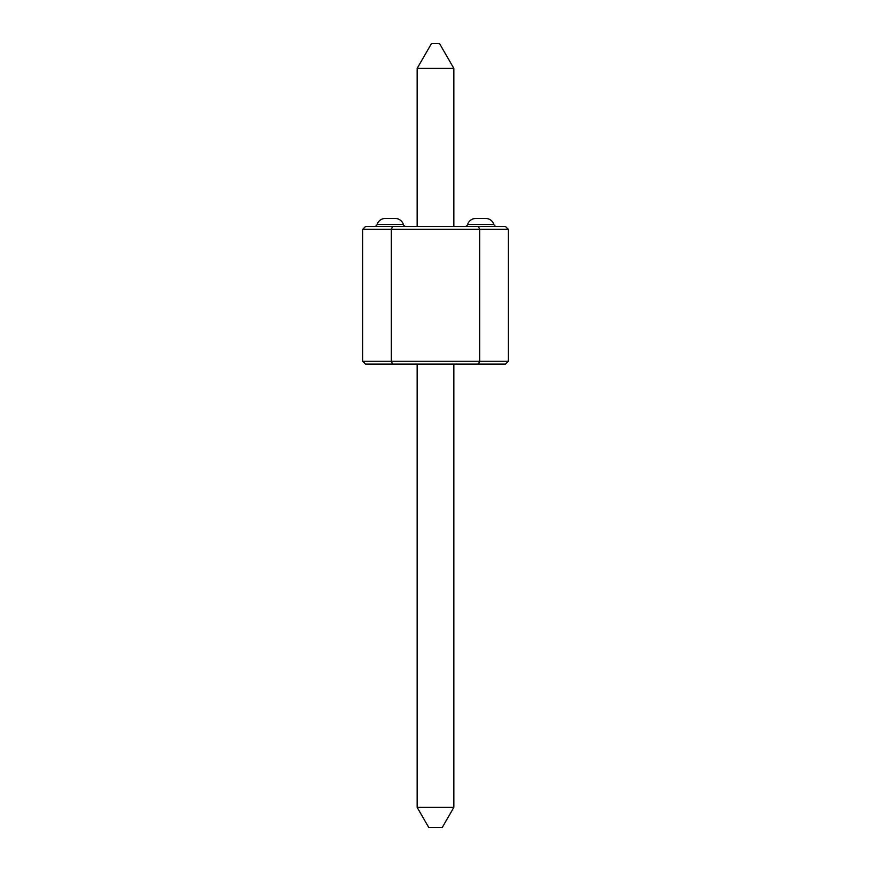 <?xml version="1.0" encoding="UTF-8"?>
<svg xmlns="http://www.w3.org/2000/svg" width="871" height="871" viewBox="0 0 871 871"><rect width="100%" height="100%" fill="white"/><g stroke="black" fill="none" stroke-linecap="round" stroke-linejoin="round"><path stroke-width="0.65" stroke-dasharray="4.36 3.27" d="M417.155 807.384L417.155 364.111L453.845 364.111L417.155 364.111L453.845 364.111L417.155 364.111L453.845 364.111L417.155 364.111L453.845 364.111L417.155 364.111L453.845 364.111L417.155 364.111L453.845 364.111L417.155 364.111L453.845 364.111L417.155 364.111L453.845 364.111L417.155 364.111L453.845 364.111L417.155 364.111L453.845 364.111L417.155 364.111L453.845 364.111L453.845 807.384L453.845 364.111L453.845 807.384L417.155 807.384L453.845 807.384L442.261 827.45L428.739 827.45L442.261 827.45L453.845 807.384L417.155 807.384L417.155 364.111L417.155 807.384L428.739 827.45L417.155 807.384L417.155 364.111L417.155 807.384L453.845 807.384L453.845 364.111L453.845 807.384L442.261 827.45L428.739 827.45L442.261 827.45L453.845 807.384L453.845 364.111L453.845 807.384L417.155 807.384L428.739 827.45L417.155 807.384L453.845 807.384L442.261 827.45L428.739 827.45L442.261 827.45L453.845 807.384L417.155 807.384L417.155 364.111L417.155 807.384L428.739 827.45L417.155 807.384L417.155 364.111L417.155 807.384L453.845 807.384L453.845 364.111L453.845 807.384L442.261 827.45L428.739 827.45L442.261 827.45L453.845 807.384L453.845 364.111L453.845 807.384L417.155 807.384L428.739 827.45L417.155 807.384L453.845 807.384L442.261 827.45L428.739 827.45L442.261 827.45L453.845 807.384L417.155 807.384L417.155 364.111L417.155 807.384L428.739 827.45L417.155 807.384L417.155 364.111L417.155 807.384L453.845 807.384L453.845 364.111L453.845 807.384L442.261 827.45L428.739 827.45L442.261 827.45L453.845 807.384L453.845 364.111L453.845 807.384L417.155 807.384L428.739 827.45L417.155 807.384L453.845 807.384L442.261 827.45L428.739 827.45L442.261 827.45L453.845 807.384L417.155 807.384L417.155 364.111L417.155 807.384L428.739 827.45L417.155 807.384L417.155 364.111L417.155 807.384L453.845 807.384L453.845 364.111L453.845 807.384L442.261 827.45L428.739 827.45L442.261 827.45L453.845 807.384L417.155 807.384L428.739 827.45L417.155 807.384L428.739 827.45L442.261 827.45L453.845 807.384M417.155 68.384L417.155 226.482L453.845 226.482L417.155 226.482L453.845 226.482L417.155 226.482L453.845 226.482L417.155 226.482L453.845 226.482L417.155 226.482L453.845 226.482L417.155 226.482L453.845 226.482L417.155 226.482L453.845 226.482L417.155 226.482L453.845 226.482L417.155 226.482L453.845 226.482L417.155 226.482L453.845 226.482L417.155 226.482L453.845 226.482L417.155 226.482L453.845 226.482L417.155 226.482L453.845 226.482L417.155 226.482L417.155 68.384L453.845 68.384L453.845 226.482L417.155 226.482L417.155 68.384L417.155 226.482L417.155 68.384L453.845 68.384L453.845 226.482L453.845 68.384L417.155 68.384L431.483 43.55L439.517 43.55L431.483 43.55L417.155 68.384L431.483 43.55L417.155 68.384L453.845 68.384L439.517 43.55L431.483 43.55L439.517 43.55L453.845 68.384L439.517 43.55L453.845 68.384L417.155 68.384L417.155 226.482L417.155 68.384L417.155 226.482L417.155 68.384L453.845 68.384L453.845 226.482L453.845 68.384L453.845 226.482L453.845 68.384L417.155 68.384L431.483 43.55L439.517 43.55L431.483 43.55L417.155 68.384L431.483 43.55L417.155 68.384L453.845 68.384L439.517 43.55L431.483 43.55L439.517 43.55L453.845 68.384L439.517 43.55L453.845 68.384L417.155 68.384L417.155 226.482L417.155 68.384L417.155 226.482L417.155 68.384L453.845 68.384L453.845 226.482L453.845 68.384L453.845 226.482L453.845 68.384L417.155 68.384L431.483 43.55L439.517 43.55L431.483 43.55L417.155 68.384L431.483 43.55L417.155 68.384L453.845 68.384L439.517 43.55L431.483 43.55L439.517 43.55L453.845 68.384L439.517 43.55L453.845 68.384L417.155 68.384L417.155 226.482L417.155 68.384L417.155 226.482L417.155 68.384L453.845 68.384L453.845 226.482L453.845 68.384L453.845 226.482L453.845 68.384L417.155 68.384L431.483 43.55L439.517 43.55L431.483 43.55L417.155 68.384L431.483 43.55L417.155 68.384L453.845 68.384L439.517 43.55L431.483 43.55L439.517 43.55L453.845 68.384L439.517 43.55L453.845 68.384L417.155 68.384L431.483 43.55L439.517 43.55L453.845 68.384L453.845 226.482L453.845 68.384M493.879 224.468A2.863 2.863 0 0 0 496.612 226.482L464.885 226.482L496.612 226.482A2.863 2.863 0 0 1 493.879 224.468L467.618 224.468A8.601 8.601 0 0 1 475.827 218.447A8.601 8.601 0 0 0 467.618 224.468A8.601 8.601 0 0 1 475.827 218.447A8.601 8.601 0 0 0 467.618 224.468L493.879 224.468L467.618 224.468A2.863 2.863 0 0 1 464.885 226.482L496.612 226.482L464.885 226.482A2.863 2.863 0 0 0 467.618 224.468A2.863 2.863 0 0 1 464.885 226.482L496.612 226.482A2.863 2.863 0 0 1 493.879 224.468A2.863 2.863 0 0 0 496.612 226.482L464.885 226.482A2.863 2.863 0 0 0 467.618 224.468M508.326 361.236L362.674 361.236L508.326 361.236L362.674 361.236L508.326 361.236L362.674 361.236L508.326 361.236L362.674 361.236L508.326 361.236L362.674 361.236L508.326 361.236L362.674 361.236L508.326 361.236L362.674 361.236L508.326 361.236L362.674 361.236L479.66 361.236L479.66 229.345L479.66 361.236L478.473 364.111L365.537 364.111L505.463 364.111L478.473 364.111L479.66 361.236L479.66 229.345L478.473 226.482L365.537 226.482L505.463 226.482L478.473 226.482L479.66 229.345L479.66 361.236L478.473 364.111L505.463 364.111L508.326 361.236L508.326 229.345L508.326 361.236L508.326 229.345L508.326 361.236L505.463 364.111L508.326 361.236L505.463 364.111L392.527 364.111L391.34 361.236L391.34 229.345L391.34 361.236L392.527 364.111L478.473 364.111L479.66 361.236L479.66 229.345L478.473 226.482L505.463 226.482L508.326 229.345L505.463 226.482L508.326 229.345L508.326 361.236L508.326 229.345L508.326 361.236L508.326 229.345L505.463 226.482L478.473 226.482L479.66 229.345L479.66 361.236L478.473 364.111L365.537 364.111L392.527 364.111L391.34 361.236L391.34 229.345L392.527 226.482L391.34 229.345L391.34 361.236L392.527 364.111L365.537 364.111L362.674 361.236L362.674 229.345L362.674 361.236L365.537 364.111L362.674 361.236L365.537 364.111L505.463 364.111L478.473 364.111L479.66 361.236L479.66 229.345L478.473 226.482L505.463 226.482L478.473 226.482L479.66 229.345L479.66 361.236L478.473 364.111L505.463 364.111L508.326 361.236L505.463 364.111L508.326 361.236L505.463 364.111L392.527 364.111L391.34 361.236L391.34 229.345L392.527 226.482L365.537 226.482L392.527 226.482L391.34 229.345L391.34 361.236L392.527 364.111L478.473 364.111L479.66 361.236L479.66 229.345L478.473 226.482L365.537 226.482L362.674 229.345L365.537 226.482L362.674 229.345L365.537 226.482L392.527 226.482L391.34 229.345L392.527 226.482L478.473 226.482L479.66 229.345L479.66 361.236L478.473 364.111L365.537 364.111L392.527 364.111L391.34 361.236L391.34 229.345L391.34 361.236L392.527 364.111L365.537 364.111L362.674 361.236L362.674 229.345L362.674 361.236L362.674 229.345L362.674 361.236L365.537 364.111L362.674 361.236L365.537 364.111L505.463 364.111L478.473 364.111L479.66 361.236L479.66 229.345L478.473 226.482L505.463 226.482L508.326 229.345L505.463 226.482L508.326 229.345L508.326 361.236L508.326 229.345L508.326 361.236L508.326 229.345L505.463 226.482L478.473 226.482L479.66 229.345L479.66 361.236L478.473 364.111L505.463 364.111L508.326 361.236L505.463 364.111L508.326 361.236L505.463 364.111L392.527 364.111L391.34 361.236L391.34 229.345L392.527 226.482L365.537 226.482L392.527 226.482L391.34 229.345L391.34 361.236L392.527 364.111L478.473 364.111L479.66 361.236L479.66 229.345L478.473 226.482L365.537 226.482L362.674 229.345L365.537 226.482L362.674 229.345L365.537 226.482L392.527 226.482L391.34 229.345L392.527 226.482L478.473 226.482L479.66 229.345L479.66 361.236L478.473 364.111L365.537 364.111L392.527 364.111L391.34 361.236L391.34 229.345L391.34 361.236L392.527 364.111L365.537 364.111L362.674 361.236L362.674 229.345L362.674 361.236L362.674 229.345L362.674 361.236L365.537 364.111L362.674 361.236L365.537 364.111L505.463 364.111L478.473 364.111L479.66 361.236L479.66 229.345L478.473 226.482L505.463 226.482L478.473 226.482L479.66 229.345L479.66 361.236L478.473 364.111L505.463 364.111L508.326 361.236L508.326 229.345L505.463 226.482L508.326 229.345L508.326 361.236L508.326 229.345L508.326 361.236L505.463 364.111L508.326 361.236L508.326 229.345L505.463 226.482L508.326 229.345L505.463 226.482L365.537 226.482L392.527 226.482L391.34 229.345L392.527 226.482L365.537 226.482L362.674 229.345L365.537 226.482L362.674 229.345L365.537 226.482L392.527 226.482L391.34 229.345L391.34 361.236L391.34 229.345L392.527 226.482L478.473 226.482L479.66 229.345L478.473 226.482L505.463 226.482L508.326 229.345L479.66 229.345L479.66 361.236L478.473 364.111L479.66 361.236L391.34 361.236L392.527 364.111L391.34 361.236L391.34 229.345L391.34 361.236L392.527 364.111L391.34 361.236L391.34 229.345L392.527 226.482L365.537 226.482L392.527 226.482L391.34 229.345L392.527 226.482L365.537 226.482L362.674 229.345L362.674 361.236L362.674 229.345L362.674 361.236L362.674 229.345L365.537 226.482L362.674 229.345L365.537 226.482L362.674 229.345L362.674 361.236L365.537 364.111L392.527 364.111L365.537 364.111L362.674 361.236L365.537 364.111L362.674 361.236L362.674 229.345L362.674 361.236L365.537 364.111M374.388 226.482A2.863 2.863 0 0 0 377.121 224.468A2.863 2.863 0 0 1 374.388 226.482L406.115 226.482L374.388 226.482A2.863 2.863 0 0 0 377.121 224.468A8.601 8.601 0 0 1 385.33 218.447A8.601 8.601 0 0 0 377.121 224.468A8.601 8.601 0 0 1 385.33 218.447L395.173 218.447L385.33 218.447M406.115 226.482A2.863 2.863 0 0 1 403.382 224.468A2.863 2.863 0 0 0 406.115 226.482A2.863 2.863 0 0 1 403.382 224.468L377.121 224.468M505.463 226.482L508.326 229.345L479.66 229.345L478.473 226.482L505.463 226.482M505.463 364.111L478.473 364.111L505.463 364.111M362.674 361.236L391.34 361.236L392.527 364.111M362.674 229.345L508.326 229.345"/><path stroke-width="1.31" d="M496.612 226.482A2.863 2.863 0 0 1 493.879 224.468A8.601 8.601 0 0 0 485.67 218.447L475.827 218.447L485.67 218.447A8.601 8.601 0 0 1 493.879 224.468A8.601 8.601 0 0 0 485.67 218.447A8.601 8.601 0 0 1 493.879 224.468A8.601 8.601 0 0 0 485.67 218.447M395.173 218.447L385.33 218.447L395.173 218.447A8.601 8.601 0 0 1 403.382 224.468A8.601 8.601 0 0 0 395.173 218.447A8.601 8.601 0 0 1 403.382 224.468A8.601 8.601 0 0 0 395.173 218.447L385.33 218.447L395.173 218.447M508.326 229.345L479.66 229.345L478.473 226.482L505.463 226.482L453.845 226.482L478.473 226.482L453.845 226.482L478.473 226.482L453.845 226.482L453.845 68.384L417.155 68.384L417.155 226.482L392.527 226.482L505.463 226.482L508.326 229.345L505.463 226.482L508.326 229.345L508.326 361.236L505.463 364.111L365.537 364.111L417.155 364.111L417.155 807.384L453.845 807.384L453.845 364.111L478.473 364.111L479.66 361.236L479.66 229.345L391.34 229.345L391.34 361.236L508.326 361.236L505.463 364.111L508.326 361.236M374.388 226.482A2.863 2.863 0 0 0 377.121 224.468A8.601 8.601 0 0 1 385.33 218.447M406.115 226.482A2.863 2.863 0 0 1 403.382 224.468L377.121 224.468M453.845 807.384L442.261 827.45L428.739 827.45L417.155 807.384M417.155 68.384L431.483 43.55L439.517 43.55L453.845 68.384M464.885 226.482A2.863 2.863 0 0 0 467.618 224.468A8.601 8.601 0 0 1 475.827 218.447M365.537 364.111L362.674 361.236L362.674 229.345L365.537 226.482L392.527 226.482L391.34 229.345L362.674 229.345M392.527 364.111L391.34 361.236L362.674 361.236M467.618 224.468L493.879 224.468"/></g></svg>
